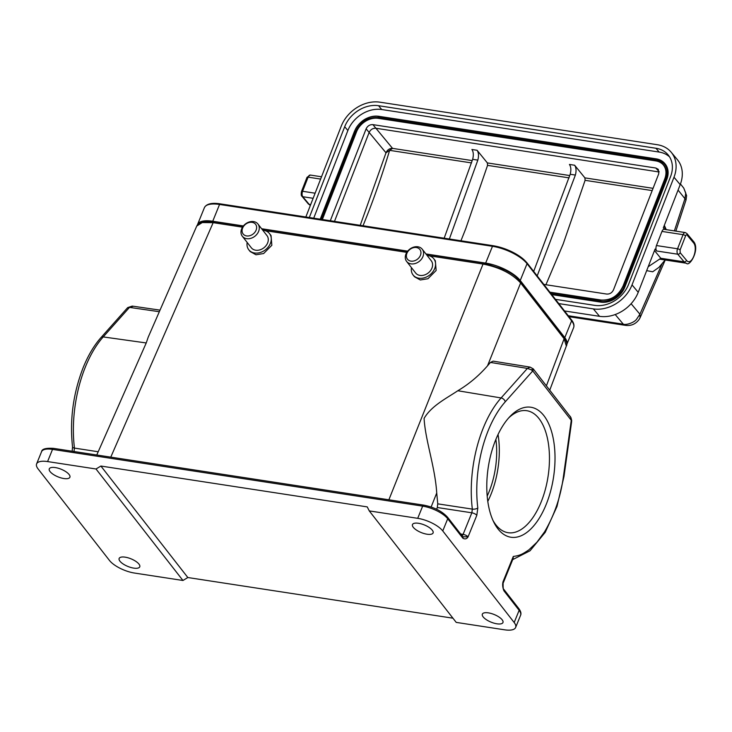 <?xml version="1.0" encoding="UTF-8"?>
<svg xmlns="http://www.w3.org/2000/svg" width="732" height="732" viewBox="0 0 732 732"><rect width="100%" height="100%" fill="white"/><g stroke="black" fill="none" stroke-linecap="round" stroke-linejoin="round"><path stroke-width="1.1" d="M496.918 623.81A11.126 4.117 22.1 0 1 486.35 619.684A11.126 4.117 22.1 0 1 482.342 614.148A11.126 4.117 22.1 0 1 488.381 612.867A11.126 4.117 22.1 0 1 498.95 616.994A11.126 4.117 22.1 0 1 502.957 622.529A11.126 4.117 22.1 0 1 496.918 623.81M133.718 568.114A11.126 4.117 22.1 0 1 123.15 563.979A11.126 4.117 22.1 0 1 119.142 558.452A11.126 4.117 22.1 0 1 125.181 557.162A11.126 4.117 22.1 0 1 135.749 561.298A11.126 4.117 22.1 0 1 139.757 566.824A11.126 4.117 22.1 0 1 133.718 568.114M431.13 507.002L436.73 492.993C435.101 466.824 425.31 440.508 424.093 418.393C431.413 405.784 446.74 398.181 457.811 390.742C468.819 384.199 478.719 375.9 487.521 365.826L490.44 362.441L493.112 361.141L530.133 367.107M436.73 492.993L437.745 503.845L472.35 509.115A89.084 44.734 -81.3 0 1 483.312 427.891A89.084 44.734 -81.3 0 1 501.1 397.943L527.397 368.406L531.002 369.678L533.5 369.523L532.759 370.923L531.002 369.678M492.947 520.37A61.717 30.991 98.7 0 0 495.875 524.826A61.717 30.991 98.7 0 0 508.09 532.704A61.717 30.991 98.7 0 0 541.122 502.07A61.717 30.991 98.7 0 0 539.008 418.594A61.717 30.991 98.7 0 0 526.793 410.707A61.717 30.991 98.7 0 0 508.658 417.945M543.885 415.639A65.761 33.022 -81.3 0 1 546.127 504.586A65.761 33.022 -81.3 0 1 497.916 528.833A65.761 33.022 -81.3 0 1 493.835 522.245A65.761 33.022 -81.3 0 1 510.067 416.417A65.761 33.022 -81.3 0 1 543.885 415.639M418.512 523.279A11.126 4.117 -157.9 0 0 412.473 524.56A11.126 4.117 -157.9 0 0 416.481 530.096A11.126 4.117 -157.9 0 0 427.058 534.223A11.126 4.117 -157.9 0 0 433.097 532.942A11.126 4.117 -157.9 0 0 429.089 527.406A11.126 4.117 -157.9 0 0 418.512 523.279M55.312 467.574A11.126 4.117 -157.9 0 0 49.273 468.864A11.126 4.117 -157.9 0 0 53.28 474.391A11.126 4.117 -157.9 0 0 63.849 478.527A11.126 4.117 -157.9 0 0 69.897 477.237A11.126 4.117 -157.9 0 0 65.889 471.71A11.126 4.117 -157.9 0 0 55.312 467.574M262.797 230.251A13.149 10.275 142 0 1 269.504 233.59A13.149 10.275 142 0 1 270.382 243.399A13.149 10.275 142 0 1 260.098 252.558A13.149 10.275 142 0 1 248.761 249.758A13.149 10.275 142 0 1 247.169 242.448M269.504 233.59L271.041 235.558L271.847 245.275L263.648 253.528L255.99 254.773L250.161 251.552L248.761 249.758M427.104 255.45A13.149 10.275 142 0 1 433.811 258.78A13.149 10.275 142 0 1 434.68 268.598A13.149 10.275 142 0 1 424.404 277.757A13.149 10.275 142 0 1 413.068 274.958A13.149 10.275 142 0 1 411.466 267.647M433.811 258.78L435.348 260.757L436.144 270.474L427.955 278.727L420.296 279.972L414.468 276.751L413.068 274.958M487.777 501.374A61.717 30.991 98.7 0 0 490.962 494.374A61.717 30.991 98.7 0 0 498.034 434.515M241.661 228.823A9.919 7.75 142 0 1 249.402 221.924A9.919 7.75 142 0 1 257.948 224.029A9.919 7.75 142 0 1 258.606 231.431A9.919 7.75 142 0 1 250.856 238.33A9.919 7.75 142 0 1 242.31 236.226A9.919 7.75 142 0 1 241.661 228.823M242.31 236.226L251.314 247.773A9.919 7.75 -38 0 0 259.869 249.877A9.919 7.75 -38 0 0 267.61 242.969A9.919 7.75 -38 0 0 266.951 235.576L257.948 224.029M405.958 254.022A9.919 7.75 142 0 1 413.708 247.123A9.919 7.75 142 0 1 422.254 249.228A9.919 7.75 142 0 1 422.913 256.621A9.919 7.75 142 0 1 415.163 263.529A9.919 7.75 142 0 1 406.617 261.425A9.919 7.75 142 0 1 405.958 254.022M406.617 261.425L415.62 272.972A9.919 7.75 -38 0 0 424.167 275.076A9.919 7.75 -38 0 0 431.917 268.168A9.919 7.75 -38 0 0 431.258 260.775L422.254 249.228M487.183 496.095A56.657 28.447 98.7 0 0 489.022 491.886A56.657 28.447 98.7 0 0 495.884 439.374M242.612 228.1A7.887 6.167 142 0 1 252.11 222.336A7.887 6.167 142 0 1 256.099 230.168A7.887 6.167 142 0 1 246.602 235.924A7.887 6.167 142 0 1 242.612 228.1M406.919 253.299A7.887 6.167 142 0 1 416.417 247.535A7.887 6.167 142 0 1 420.406 255.367A7.887 6.167 142 0 1 410.899 261.123A7.887 6.167 142 0 1 406.919 253.299M490.44 362.441L527.397 368.406L530.105 367.107L533.253 368.882L570.905 417.505L571.271 420.305L532.759 370.923L505.254 401.813A4.044 2.763 -138.3 0 0 501.1 397.943L457.811 390.742M571.646 421.577L563.988 476.459L563.439 476.431L571.271 420.305L571.655 421.44M503.323 582.727L503.03 581.739A4.044 1.501 22.1 0 1 503.323 582.727L513.169 558.47L513.297 556.448C520.123 555.542 522.529 554.124 528.916 549.814L536.931 542.229L544.498 531.944C554.408 515.209 560.721 496.708 563.439 476.431M460.638 533.985L463.091 534.378A4.044 1.501 22.1 0 1 468.059 536.885L462.789 536.748A2.022 1.583 -38 0 1 462.926 538.258L447.71 518.75A20.231 7.494 -157.9 0 0 422.657 506.141L52.53 449.384A2.022 1.016 -81.3 0 1 53.619 448.377L423.737 505.135A2.022 1.016 98.7 0 0 422.657 506.141L417.707 518.329A20.231 7.494 22.1 0 1 442.759 530.938L514.184 622.52A20.231 7.494 22.1 0 1 515.63 627.48A20.231 7.494 22.1 0 1 504.65 629.822L456.219 622.392L369.276 510.909L417.707 518.329M505.254 401.813A85.04 42.703 98.7 0 0 488.271 430.407A85.04 42.703 98.7 0 0 477.813 507.944A4.044 1.72 172.9 0 1 472.35 509.115L471.847 512.803L437.297 507.523L437.745 503.845M436.62 509.262L437.297 507.523M96.011 468.992L182.954 580.485L134.532 573.055A20.231 7.494 22.1 0 1 109.471 560.447L38.055 468.873A20.231 7.494 22.1 0 1 36.6 463.914A20.231 7.494 22.1 0 1 47.58 461.572L96.011 468.992L100.888 466.046L367.235 506.892L369.276 510.909M452.943 618.192L187.831 577.53L182.954 580.485M187.831 577.53L100.888 466.046M127.533 307.989L129.509 307.385L159.329 311.722M503.122 583.569C503.04 587.586 503.259 589.507 503.781 589.306L503.781 589.306A2.022 1.583 -38 0 1 503.918 590.816C502.619 587.54 502.326 584.511 503.03 581.739L513.297 556.448M477.813 507.944L476.816 515.319L468.059 536.885C466.769 538.962 465.058 539.42 462.926 538.258M110.77 457.143L213.158 222.665L202.242 222.565L196.734 226.069L148.175 337.26L146.235 342.951L96.77 454.993M160.024 310.13L132.236 306.086L127.661 307.623L100.979 337.589A4.044 2.763 41.7 0 1 103.212 336.921A89.084 44.734 98.7 0 0 85.424 366.869A89.084 44.734 98.7 0 0 74.463 448.094L98.18 451.754M132.995 306.351L129.509 307.385L103.212 336.921L146.235 342.951M533.143 368.754L533.5 369.523M426.125 254.187L484.108 263.081L504.998 269.971C510.177 272.807 514.413 274.71 520.47 281.481L520.617 282.964C512.052 273.612 499.526 267.308 483.038 264.06L388.875 499.791M425.923 253.931L485.655 263.09A27.926 10.34 22.1 0 1 520.232 280.493L564.793 337.626A27.926 10.34 22.1 0 1 566.797 344.47A27.926 10.34 22.1 0 1 566.678 344.745M197.448 224.861A27.926 10.34 22.1 0 1 197.576 224.468A27.926 10.34 22.1 0 1 212.738 221.238L243.39 225.941M261.617 228.732L407.697 251.14M520.47 281.481L563.979 337.269C566.705 341.515 567.501 344.452 566.339 346.071L564.125 338.742L520.617 282.964L487.521 365.826M569.002 316.691L625.622 325.374L623.298 324.175L568.252 315.73M685.893 199.79L684.942 198.683L674.373 230.9M662.222 263.465L639.905 314.22L640.079 317.789L665.232 259.997M631.112 303.716L639.914 314.22L636.483 319.39C633.756 322.876 625.924 325.264 623.298 324.175L615.2 314.531M675.846 231.12L686.085 199.79L686.607 195.609L683.752 188.078L685.747 193.056L684.942 198.683L678.07 190.091M564.528 310.954L599.545 316.325A32.373 25.583 -39.8 0 0 638.222 292.324L655.076 249.072L656.668 250.985A4.044 2.031 -81.3 0 1 656.458 245.549L661.957 231.422A4.044 2.031 98.7 0 1 664.162 229.326L685.262 232.566L686.891 233.508A2.022 1.601 140.2 0 1 687.064 235.063L693.405 242.685A2.022 1.601 -39.8 0 0 693.231 241.13L686.891 233.508M654.49 250.573L660.831 258.314L663.036 259.668M646.676 270.63L652.688 271.792L658.946 267.345L665.15 259.988M666.23 229.647L664.327 225.337M664.583 229.391L663.329 227.89L680.193 184.647A32.373 25.583 -39.8 0 0 677.393 159.686L671.207 152.256A32.373 25.583 140.2 0 1 673.998 177.217L632.036 284.894A32.373 25.583 140.2 0 1 593.35 308.895L558.781 303.588M305.848 216.983L341.24 126.179A32.373 25.583 140.2 0 1 379.917 102.178L657.336 144.726A32.373 25.583 140.2 0 1 671.207 152.256M309.307 217.514L344.699 126.709A28.328 22.39 140.2 0 1 378.545 105.71L655.963 148.257A28.328 22.39 140.2 0 1 668.096 154.845A28.328 22.39 140.2 0 1 670.539 176.686L628.578 284.364A28.328 22.39 140.2 0 1 594.732 305.363L555.469 299.342M669.551 156.858A28.328 22.39 -39.8 0 0 659.139 152.064L381.72 109.526A28.328 22.39 -39.8 0 0 347.874 130.525L313.708 218.191M664.931 163.694A20.231 15.994 140.2 0 1 665.049 163.831A20.231 15.994 140.2 0 1 666.797 179.431L624.826 287.109A20.231 15.994 140.2 0 1 600.652 302.115L551.782 294.621M321.458 219.38L355.779 131.321C360.602 121.668 368.013 117.065 378.023 117.523L655.433 160.061C664.647 162.559 667.84 168.781 665.022 178.745L623.051 286.422C618.229 296.076 610.817 300.678 600.807 300.221L550.089 292.443M378.023 117.523L378.279 118.346L655.698 160.894L655.433 160.061M378.279 118.346A18.209 14.393 -39.8 0 0 356.521 131.851L356.283 131.559A18.209 14.393 140.2 0 1 378.041 118.062L655.46 160.61A18.209 14.393 140.2 0 1 663.256 164.846A18.209 14.393 140.2 0 1 664.885 178.745M322.355 219.518L356.521 131.851M663.375 164.984A18.209 14.393 -39.8 0 0 655.698 160.894M330.306 220.735L366.128 128.832C367.583 125.877 369.843 124.477 372.899 124.632L655.845 168.031L658.278 169.348L658.763 173.713L613.489 289.863C612.034 292.818 609.783 294.218 606.727 294.063L543.83 284.419M659.129 171.7L655.845 168.031M372.899 124.632L375.909 128.256C372.853 128.1 370.602 129.5 369.138 132.455L366.128 128.832M653.063 188.334L584.914 177.885L574.629 165.24C576.221 167.619 576.468 170.895 575.379 175.067L570.191 174.271C571.262 170.108 571.015 166.832 569.441 164.444L574.629 165.24M460.94 240.773L465.671 228.915L487.558 165.368L487.366 162.925L477.09 150.28C478.664 152.668 478.911 155.943 477.831 160.116L449.357 238.998M334.487 221.375L369.138 132.455L385.993 152.805L392.544 148.376C389.543 148.331 387.356 149.813 385.993 152.805L360.217 225.328M533.692 271.416L570.191 174.271M584.914 177.885L585.097 180.328L563.219 243.875L545.935 284.739M537.187 275.9L575.379 175.067M652.185 190.595L585.097 180.328M477.09 150.28L471.902 149.484C473.485 151.863 473.732 155.138 472.643 159.32L444.168 238.202M389.634 150.353C382.781 172.962 375.498 194.145 367.766 213.9L363.035 225.758M100.979 337.589C94.071 345.413 88.169 355.331 83.274 367.345C73.163 393.313 69.586 419.839 72.541 446.904A4.044 1.72 -7.1 0 0 74.463 448.094L73.959 451.781M570.905 417.505L571.71 420.461L570.237 416.307M462.13 535.897A4.044 1.986 99.1 0 0 463.091 534.378L471.847 512.803A4.044 1.501 -157.9 0 1 476.816 515.319M47.58 461.572L52.53 449.384A20.231 7.494 -157.9 0 0 41.55 451.717C41.861 448.981 45.878 447.865 53.619 448.377M423.737 505.135C434.067 507.157 442.009 511.192 447.581 517.24A2.022 1.583 142 0 1 447.71 518.75L442.759 530.938M492.993 245.714L220.314 203.899A1.217 0.613 98.7 0 0 220.204 203.853A1.217 0.613 98.7 0 0 219.554 204.457A27.926 10.34 -157.9 0 0 204.393 207.687C206.433 203.835 211.704 202.554 220.204 203.853L493.121 245.705A1.217 0.613 98.7 0 0 492.471 246.309L219.554 204.457L212.738 221.238M526.674 262.568A27.002 9.992 -157.9 0 0 493.24 245.751A1.217 0.613 98.7 0 0 493.121 245.705C507.871 248.642 519.153 254.333 526.967 262.797A1.217 0.952 -38 0 1 527.049 263.703L571.61 320.845L564.793 337.626M571.235 319.71A1.217 0.952 142 0 1 571.61 320.845A27.926 10.34 -157.9 0 1 573.614 327.689C574.455 325.347 573.76 322.766 571.527 319.939L526.967 262.797M520.232 280.493L527.049 263.703A27.926 10.34 -157.9 0 0 492.471 246.309L485.655 263.09M214.632 221.952L213.158 222.665L242.512 227.167M264.911 230.607L406.809 252.366M429.217 255.807L483.038 264.06L484.511 263.337M503.918 590.816L519.134 610.323L514.184 622.52M503.781 589.306L518.997 608.814A2.022 1.583 142 0 1 519.134 610.323A20.231 7.494 22.1 0 1 520.58 615.283L515.63 627.48M563.979 337.269L564.125 338.742L546.429 385.773M600.652 302.115L551.562 294.337M660.786 258.259L684.109 261.836L677.768 254.214A4.044 2.031 -81.3 0 1 677.558 248.779L683.057 234.661A4.044 2.031 -81.3 0 1 683.093 234.579A4.044 2.031 -81.3 0 1 685.262 232.566M693.405 242.685C698.712 248.34 691.456 266.97 686.524 260.336L680.184 252.714L680.074 249.996L685.582 235.878A2.022 1.016 -81.3 0 1 685.6 235.832A2.022 1.016 -81.3 0 1 687.064 235.063M320.625 179.075L308.099 177.153L302.591 191.281A4.044 2.031 98.7 0 0 302.764 196.661A4.044 2.031 98.7 0 0 302.801 196.716L309.151 204.338A12.142 6.094 98.7 0 0 310.377 205.372M313.131 198.299L302.801 196.716A2.022 1.601 140.2 0 1 301.932 196.24C301.163 195.865 301.017 194.282 301.502 191.491A2.022 0.714 21.3 0 1 302.591 191.281L315.117 193.202M310.35 205.436L308.282 203.862A2.022 1.601 -39.8 0 0 309.151 204.338L310.688 204.567M648.195 266.723L660.831 258.314M665.708 229.564L664.089 225.95M599.545 316.325L593.35 308.895M680.184 252.714A2.022 1.601 140.2 0 1 677.768 254.214L656.668 250.985M680.193 184.647L673.998 177.217M632.036 284.894L638.222 292.324M680.074 249.996A2.022 0.714 -158.7 0 0 677.558 248.779L656.458 245.549M686.524 260.336A2.022 1.601 140.2 0 1 684.109 261.836A12.142 6.094 -81.3 0 0 686.396 263.245L659.596 259.137M685.582 235.878A2.022 0.714 -158.7 0 0 683.057 234.661L661.957 231.422M310.295 175.058A4.044 2.031 98.7 0 0 308.099 177.153A2.022 0.714 -158.7 0 0 307.001 177.373L310.295 175.058L321.522 176.778M344.699 126.709L347.874 130.525M659.139 152.064L655.963 148.257M381.72 109.526L378.545 105.71M665.049 163.831L656.147 158.844A20.231 15.994 140.2 0 1 664.812 163.547A20.231 15.994 140.2 0 1 666.559 179.148L666.797 179.431M354.608 131.156A20.231 15.994 140.2 0 1 378.728 116.296L655.982 158.817M320.296 219.197L354.736 131.156C357.317 122.482 370.346 114.402 378.435 116.461L655.845 159.009C665.644 161.671 669.048 168.305 666.056 178.901L666.559 179.148L624.588 286.825A20.231 15.994 140.2 0 1 600.414 301.831L600.396 301.282L551.086 293.724M624.826 287.109L624.085 286.587C621.505 295.261 608.475 303.341 600.396 301.282M378.728 116.296L655.845 159.009M320.232 219.188L354.526 131.202C359.705 120.67 367.748 115.683 378.654 116.251L378.435 116.461M320.415 219.225L354.736 131.156M666.056 178.901L624.085 286.587M355.779 131.321L356.283 131.559L322.025 219.463M600.807 300.221L601.1 300.065A18.209 14.393 140.2 0 0 622.859 286.56L622.831 286.468C618.11 296.002 610.845 300.523 601.027 300.019L549.878 292.169M600.945 300.038L549.906 292.214M623.051 286.422L664.802 178.791L622.914 286.422M665.022 178.745L664.802 178.791C666.77 173.319 666.257 168.671 663.256 164.846M472.25 160.601L392.544 148.376L375.909 128.256L659.129 171.983M569.798 175.561L487.366 162.925M569.084 177.876L487.558 165.368M471.536 162.916L389.68 150.362M477.831 160.116L472.643 159.32M41.55 451.717L36.6 463.914M72.166 451.223L72.541 446.904M447.581 517.24L462.789 536.748M196.734 226.069C197.942 223.681 200.165 222.189 203.395 221.604L214.229 221.695L243.234 226.142M261.818 228.988L407.532 251.341M566.797 344.47L573.614 327.689M197.576 224.468L204.393 207.687M563.988 476.459L556.979 506.507L545.239 532.31L530.041 550.784L512.711 559.605M518.997 608.814C520.855 611.458 521.385 613.617 520.58 615.283M566.339 346.071L549.787 390.083M625.622 325.374C631.204 326.005 635.687 324.066 639.054 319.545L640.079 317.789M683.761 188.106L680.449 183.961M308.282 203.862L301.932 196.24M301.502 191.491L307.001 177.373M686.396 263.245C689.535 267.436 700.57 248.706 693.231 241.13"/></g></svg>
